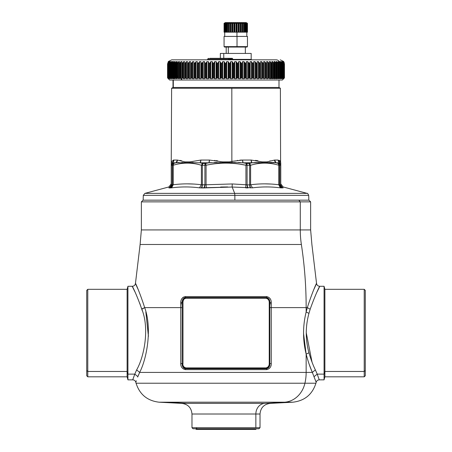 <?xml version="1.0" encoding="UTF-8"?>
<svg xmlns="http://www.w3.org/2000/svg" width="452" height="452" viewBox="0 0 452 452"><rect width="100%" height="100%" fill="white"/><g stroke="black" fill="none" stroke-linecap="round" stroke-linejoin="round"><path stroke-width="0.68" d="M195.592 428.762L196.23 429.4L199.874 429.4A0.638 0.559 -90 0 1 199.315 428.762A0.638 0.559 90 0 0 199.874 429.4L255.77 429.4L256.408 428.762L193.038 428.762L191.976 427.699L196.14 427.699L197.072 428.762L196.14 427.699L260.024 427.699L255.86 427.699L255.86 414.009L260.024 414.009L255.86 414.009L255.86 427.699L191.976 427.699L191.976 414.009L255.86 414.009L191.976 414.009C191.405 407.76 188.009 404.218 181.783 403.387L264.804 403.387A10.633 9.328 -90 0 0 255.86 414.009A10.633 9.328 90 0 1 264.804 403.387L187.196 403.387L264.804 403.387A1063.251 933.092 -90 0 0 284.675 402.201L292.862 402.201L284.675 402.201A1063.251 933.092 90 0 1 264.804 403.387L181.783 403.387L159.138 402.201L284.675 402.201L159.138 402.201C147.375 400.828 139.685 394.5 136.063 383.223L304.925 383.223A25.515 22.397 90 0 1 284.675 402.201A25.515 22.397 -90 0 0 304.925 383.223L315.937 383.223L304.925 383.223A42.528 37.324 -90 0 0 306.151 372.408L312.343 372.408L316.168 382.302L312.343 372.408L315.36 369.9L317.208 374.126L314.134 376.612L317.208 374.126L315.36 369.9C313.066 365.278 310.931 359.572 308.953 352.786C305.377 339.644 305.377 326.497 308.953 313.349L310.174 309.241C317.434 288.602 323.383 279.511 316.965 292.015C323.383 279.511 317.434 288.602 310.174 309.241L307.332 307.614C314.343 285.754 320.061 276.132 313.886 289.37C320.061 276.132 314.343 285.754 307.332 307.614L310.174 309.241L308.953 313.349L306.151 312.004L307.332 307.614L306.151 307.614C306.151 286.421 304.558 265.38 301.377 244.492A85.061 74.648 90 0 1 300.275 229.932L300.275 201.863L310.637 201.863L141.363 201.863L300.275 201.863L300.275 229.932L310.637 229.932L141.363 229.932L300.275 229.932A85.061 74.648 -90 0 0 301.377 244.492L140.109 244.492L301.377 244.492C304.558 265.38 306.151 286.421 306.151 307.614L307.332 307.614L306.151 312.004L308.953 313.349C305.377 326.497 305.377 339.644 308.953 352.786C310.931 359.572 313.066 365.278 315.36 369.9L312.343 372.408C310.128 367.47 308.066 361.38 306.151 354.131L308.953 352.786L306.151 354.131C302.699 340.09 302.699 326.05 306.151 312.004L306.151 307.614L269.81 307.614L269.804 303.789L269.804 363.583L268.917 366.561M86.716 295.608L86.716 370.533L87.778 371.465L127.119 371.465L127.927 374.126L127.927 286.285L132.283 286.285C134.125 286.127 135.188 285.133 135.47 283.308L140.109 244.492L141.363 229.932L141.363 201.863L143.064 200.163L308.936 200.163L310.637 201.863L310.637 229.932L311.891 244.492L316.53 283.308C316.812 285.133 317.875 286.127 319.717 286.285L324.073 286.285L324.881 289.314L364.222 289.314L364.222 371.465L364.222 289.314L365.284 290.382L365.284 370.533L364.222 371.465L365.284 370.533L365.284 375.759L364.222 376.821L364.222 371.465L324.881 371.465L364.222 371.465L364.222 376.821L324.881 376.821L324.881 371.465L324.881 376.821L324.073 379.855L319.27 379.855L317.208 374.126L324.073 374.126L324.073 379.855L324.073 374.126L324.881 371.465L324.881 289.314L324.881 371.465L324.073 374.126L324.073 286.285L324.073 374.126L317.208 374.126L319.27 379.855C317.671 379.957 316.637 380.77 316.168 382.302L315.937 383.223C312.315 394.5 304.625 400.828 292.862 402.201L270.217 403.387C263.991 404.218 260.595 407.76 260.024 414.009L260.024 427.699L258.962 428.762L197.072 428.762M167.325 402.201A1063.251 933.092 -90 0 0 187.196 403.387M365.284 370.533L365.284 295.608M266.109 297.862L265.957 298.23L186.043 298.23L185.659 297.523L185.953 297.857L266.047 297.857L185.953 297.857L186.043 298.23L265.957 298.23C268.143 298.732 269.234 300.173 269.228 302.552L269.228 363.583C269.234 365.967 268.143 367.408 265.957 367.911L186.043 367.911C183.857 367.408 182.766 365.967 182.772 363.583C182.766 365.967 183.857 367.408 186.043 367.911L265.957 367.911C268.143 367.408 269.234 365.967 269.228 363.583L269.804 363.583L269.228 363.583L269.228 302.552C269.234 300.173 268.143 298.732 265.957 298.23L266.341 297.523L266.047 297.857L268.143 298.682M266.522 298.292L268.076 299.241M269.228 302.456L269.799 302.552L269.81 307.614L271.262 307.614L271.262 363.6L269.81 363.6L269.799 302.552L269.228 302.552M267.601 297.823L266.471 297.529M184.71 297.687L183.173 298.896M182.246 301.902L182.93 299.281M183.811 298.721L183.314 299.252M182.388 301.173L182.32 301.467M184.574 298.682L186.043 298.23C183.857 298.732 182.766 300.173 182.772 302.552L182.772 302.456M298.783 200.163L300.275 201.863L298.783 200.163L153.217 200.163M183.54 299.749L182.772 302.552C182.766 300.173 183.857 298.732 186.043 298.23M267.974 367.007L267.234 367.578M269.771 364.069L269.81 363.6C269.991 366.386 268.861 368.092 266.42 368.708L268.697 367.561M267.104 368.086L185.953 368.278L186.043 367.911L185.58 368.708L185.953 368.278L266.047 368.278L265.957 367.922M183.015 366.453L182.196 363.583C182.246 366.16 183.501 367.725 185.953 368.278L185.58 368.708L185.953 368.278M185.23 367.781L184.693 367.532M182.772 363.628L182.772 363.583C182.325 363.583 182.325 363.583 182.772 363.583C182.325 363.583 182.325 363.583 182.772 363.583L182.936 364.945M183.749 367.357L183.167 366.691M266.68 368.696L266.047 368.278L266.42 368.708L185.58 368.708C183.139 368.086 182.009 366.386 182.19 363.6L182.179 363.866M183.484 367.764L184.891 368.623M269.765 364.148L269.019 366.402M266.657 297.54L269.138 299.399M269.629 300.738L269.799 302.444C269.708 299.919 268.46 298.388 266.047 297.857L265.957 298.218M181.958 298.546L183.049 297.399L185.422 296.574L183.405 297.156M183.269 297.241L182.614 297.772M182.376 298.021L181.512 299.297M181.054 300.473L180.794 301.863M182.941 299.264L185.066 297.586M180.738 307.315L180.76 302.541L182.201 302.552L182.139 363.583M184.382 298.303L185.953 297.857C183.54 298.388 182.292 299.919 182.201 302.444L182.201 302.552C182.998 302.552 182.998 302.552 182.201 302.552L182.975 299.744M182.201 302.552L180.76 302.541L180.749 303.778L182.196 303.789L180.749 303.778L180.76 302.411L182.201 302.444C182.094 299.749 183.246 298.105 185.659 297.523L185.953 297.857L185.659 297.523L226 297.523L226 297.857L226 297.523L266.341 297.523C268.754 298.105 269.906 299.744 269.799 302.444L269.804 303.789L271.251 303.778L269.804 303.789L269.81 307.614L271.262 307.614L271.251 303.778L271.262 307.614L306.151 307.614L306.151 312.004C302.699 326.05 302.699 340.09 306.151 354.131C308.066 361.38 310.128 367.47 312.343 372.408L306.151 372.408L306.151 354.131L303.524 333.412M269.002 299.71L269.799 302.444C269.906 299.744 268.754 298.105 266.341 297.523L185.659 297.523C183.246 298.105 182.094 299.749 182.201 302.444L180.76 302.411C180.794 299.224 182.348 297.275 185.422 296.574L185.659 297.523A1.062 0.475 -90 0 1 185.422 296.574L266.578 296.574A1.062 0.475 90 0 1 266.341 297.523L266.578 296.574C269.652 297.275 271.206 299.224 271.24 302.411L269.799 302.444L271.24 302.411L271.251 303.778L271.24 302.541L269.799 302.444M266.047 368.278C268.499 367.73 269.748 366.165 269.804 363.583M269.81 363.6L271.262 363.6C271.302 366.871 269.771 368.883 266.657 369.629L185.343 369.629A1.062 0.475 -90 0 1 185.58 368.708L226 368.708L226 368.278L226 368.708L266.42 368.708C268.861 368.092 269.991 366.386 269.81 363.6L269.81 307.614M181.263 363.6L182.19 363.6C182.009 366.386 183.139 368.086 185.58 368.708L184.54 368.51M317.366 374.522L317.208 374.126M87.778 371.465L87.778 376.821L87.778 371.465L86.716 370.533L86.716 290.382L87.778 289.314L87.778 371.465L87.778 289.314L127.119 289.314L127.119 376.821L127.119 371.465L87.778 371.465M136.334 380.77L135.832 382.302C135.363 380.77 134.329 379.957 132.73 379.849L134.792 374.126L132.73 379.855L127.927 379.855L127.927 374.126L127.119 371.465L127.119 289.314L127.927 286.285L127.927 379.855L127.119 376.821L87.778 376.821L86.716 375.759L86.716 370.533M303.524 333.361L306.151 354.131L306.151 372.408L139.657 372.408C146.923 358.413 152.29 328.22 144.668 307.614C137.657 285.754 131.939 276.132 138.114 289.37L138.272 289.749M309.236 364.425L311.784 371.081M312.044 362.176L306.236 332.678M185.58 368.708L185.343 369.629C182.229 368.883 180.698 366.871 180.738 363.6L182.19 363.6L180.738 363.6L180.738 307.614L182.139 307.614M180.76 364.171L180.828 364.775M184.167 368.323L182.218 364.713M269.821 363.984L267.087 368.629M182.19 307.614L180.738 307.614L180.738 363.6C180.698 366.871 182.229 368.883 185.343 369.629L266.657 369.629L266.42 368.708A1.062 0.475 90 0 1 266.657 369.629L266.759 369.629M270.878 366.018L271.189 364.674M269.799 302.552L271.24 302.541L271.251 303.778M267.042 367.674L267.352 367.51M266.618 298.314L266.16 298.235M148.414 336.288L145.849 312.004L148.42 336.124M312.259 372.211L310.366 367.516M180.738 307.614L144.668 307.614L180.738 307.614L180.749 303.778M271.24 302.541L271.24 302.411C271.206 299.224 269.652 297.275 266.578 296.574L185.422 296.574C182.348 297.275 180.794 299.224 180.76 302.411L180.76 302.541M266.657 369.629C269.771 368.883 271.302 366.871 271.262 363.6L271.262 307.614M139.041 373.787L138.691 374.595M135.837 284.122L138.114 289.37C131.939 276.132 137.657 285.754 144.668 307.614C152.29 328.22 146.923 358.413 139.657 372.408L137.866 376.612L134.792 374.126L137.866 376.612L139.657 372.408L306.151 372.408A42.528 37.324 90 0 1 304.925 383.223L136.063 383.223L135.832 382.302M137.685 377.064L138.459 375.154M134.792 374.126L136.64 369.9L139.657 372.408L136.64 369.9L134.792 374.126L127.927 374.126L134.792 374.126L132.984 379.058M139.753 303.298L142.301 310.761M142.29 310.71L141.826 309.241C149.714 328.531 144.16 356.797 136.64 369.9C144.16 356.797 149.714 328.531 141.826 309.241C134.566 288.596 128.617 279.511 135.035 292.015C128.617 279.511 134.566 288.596 141.826 309.241L144.668 307.614L141.753 309.01M234.876 200.163L234.854 195.354L308.693 195.354L234.854 195.354L234.876 200.163M171.24 183.868L168.878 186.947L144.883 193.377L234.69 193.377L144.883 193.377L143.307 195.354L234.854 195.354L143.307 195.354L143.143 200.163M234.69 193.377L232.153 187.038L234.69 193.377L234.854 195.354L234.69 193.377L307.117 193.377L217.31 193.377M171.455 165.291L171.24 184.761L173.178 184.761C182.58 183.563 191.976 183.563 201.383 184.761L206.061 184.761L204.909 184.862L204.909 165.291L204.909 184.862L202.349 184.862L202.349 165.291L202.349 184.862L201.383 184.761L201.383 165.251L201.383 184.761C191.976 183.563 182.58 183.563 173.178 184.761L173.178 165.251L173.178 184.761L172.517 184.862L172.517 165.291L172.517 184.862L171.455 184.862L171.455 165.291L171.24 184.761L171.24 165.251L172.376 163.409L171.455 165.291L172.517 165.291L171.455 165.291A2.124 1.983 -90 0 1 172.449 163.449L173.489 163.449A2.124 1.944 90 0 0 172.517 165.291L173.178 165.251C182.58 162.421 191.981 162.421 201.383 165.251C191.981 162.421 182.58 162.421 173.178 165.251L173.715 163.409L173.178 165.251L172.517 165.291L173.489 163.449L176.003 162.805L189.919 162.68L200.129 162.805L202.451 163.409L200.129 162.805L208.943 162.805L205.293 163.449L202.451 163.409L201.383 165.251L202.349 165.291L201.383 165.251L202.451 163.409L202.778 163.449L202.349 165.291L204.909 165.291L202.349 165.291A2.124 0.859 -90 0 1 202.778 163.449L205.293 163.449A2.124 0.768 90 0 0 204.909 165.291L206.061 165.251L205.683 163.409L208.943 162.805L232.119 162.55L243.057 162.805L246.317 163.409L245.939 165.251C232.65 162.421 219.356 162.421 206.061 165.251L204.909 165.291L205.293 163.449L205.683 163.409L206.061 165.251L206.061 184.761L232.243 183.953L232.153 187.038L252.51 187.84C261.742 186.642 271.014 186.642 280.336 187.84L283.167 187.84C283.105 186.642 283.105 186.642 283.167 187.84L280.336 187.84C271.014 186.642 261.742 186.642 252.51 187.84L232.153 187.038L232.243 183.953L245.939 184.761L245.673 187.84L245.939 184.761L232.243 183.953L206.061 184.761L206.061 165.251C219.356 162.421 232.65 162.421 245.939 165.251L245.939 184.761L245.939 165.251L247.091 165.291L247.091 184.862L245.939 184.761L247.091 184.862L247.091 165.291L245.939 165.251L246.317 163.409L246.707 163.449L247.091 165.291L250.617 165.251L249.549 163.409L246.707 163.449L243.057 162.805L251.871 162.805L249.549 163.409L251.871 162.805L275.997 162.805L278.285 163.409L278.822 165.251C269.42 162.421 260.019 162.421 250.617 165.251C260.019 162.421 269.42 162.421 278.822 165.251L279.483 165.291A2.124 1.944 -90 0 0 278.511 163.449L275.997 162.805L279.647 162.805L279.551 163.449L278.511 163.449L279.551 163.449L279.647 162.805L280.686 162.68L280.426 161.454M280.432 187.851L278.822 184.761L278.822 165.251L278.822 184.761C269.415 183.563 260.019 183.563 250.617 184.761L250.617 165.251L250.617 184.761L249.651 184.862L249.651 165.291L249.651 184.862L247.091 184.862L249.651 184.862A3.192 1.288 -90 0 0 250.611 187.942L249.651 184.862L250.617 184.761C260.024 183.563 269.42 183.563 278.822 184.761L280.336 187.84L281.641 187.942A3.192 2.915 90 0 1 279.483 184.862L279.483 165.291L280.76 165.251L279.551 163.449A2.124 1.983 90 0 1 280.545 165.291A2.124 1.983 90 0 0 279.551 163.449L280.76 165.251L280.76 184.761L280.76 165.251L280.76 184.761L280.76 165.251L279.483 165.291L279.483 184.862L278.822 184.761L279.483 184.862L281.641 187.942M227.684 186.953L220.638 187.015M280.76 163.319L280.76 165.251L279.647 162.805L279.624 163.409M280.619 162.567L279.647 162.805L278.127 160.053L279.647 162.805L275.997 162.805L278.511 163.449L279.483 165.291L278.822 165.251L278.285 163.409L279.483 165.291L278.822 165.251M282.749 187.942L280.545 184.862A3.192 2.978 -90 0 0 282.749 187.942L280.545 184.862L279.483 184.862L280.545 184.862L280.545 165.291L280.76 184.761C280.856 186.331 281.658 187.36 283.167 187.84C283.105 186.642 283.105 186.642 283.167 187.84M247.945 187.942A3.192 1.153 90 0 1 247.091 184.862L247.945 187.942L245.673 187.84L247.945 187.942M266.929 162.709L267.262 162.68L267.092 161.872L262.109 161.872L267.092 161.872L267.262 162.68L262.081 162.68L262.109 161.884L262.081 162.68L265.477 162.822M280.686 162.68L279.647 162.805A3.192 3.04 -90 0 1 278.127 160.053L280.59 161.884L280.686 162.68M222.537 161.884L229.526 161.872L229.667 162.68L222.333 162.68L222.474 161.872L222.333 162.68L208.943 162.805L209.423 160.053L222.474 161.884L209.423 160.053A3.192 0.966 -90 0 1 208.943 162.805L200.129 162.805A3.192 1.463 90 0 0 200.863 160.053L209.423 160.053L200.863 160.053L200.129 162.805L184.738 162.68L184.908 161.884L189.891 161.872L189.919 162.68L189.891 161.872L184.908 161.872L184.738 162.68L176.003 162.805L173.489 163.449L172.376 163.409L172.353 162.805L176.003 162.805L177.421 160.053L184.908 161.884L177.421 160.053A3.192 2.831 -90 0 1 176.003 162.805L172.353 162.805L171.24 165.251L171.24 163.319L171.24 165.251M173.302 80.015L173.302 87.456L172.997 87.456L173.302 87.456L173.302 80.015M280.596 161.884L280.381 88.253L231.825 88.253L280.381 88.253L279.003 87.456L173.302 87.456L171.619 88.253L173.302 87.456L279.003 87.456L279.003 80.015L169.647 80.015L168.421 78.789M249.651 165.291L247.091 165.291A2.124 0.768 -90 0 0 246.707 163.449L249.221 163.449A2.124 0.859 90 0 1 249.651 165.291L250.617 165.251L249.651 165.291L249.221 163.449L249.549 163.409L250.583 165.257M262.154 161.884L267.092 161.884L274.579 160.053L278.127 160.053L274.579 160.053L275.997 162.805A3.192 2.831 90 0 1 274.579 160.053L267.092 161.884L262.109 161.884L251.137 160.053L262.109 161.884L262.081 162.68L253.86 162.596M251.148 160.449L251.216 161.065M251.498 162.144L251.724 162.59M258.002 160.805L255.533 160.364M251.391 160.053L251.137 160.053A3.192 1.463 -90 0 0 251.871 162.805L251.137 160.053L242.577 160.053L251.137 160.053M255.753 162.488L256.239 162.471M257.759 162.46L261.572 162.641M275.856 162.709A3.192 2.831 90 0 0 275.997 162.805L267.262 162.68L272.24 162.466M272.974 162.494L274.398 162.596M270.206 160.85L269.754 160.991M267.16 161.867L267.262 162.68L243.057 162.805A3.192 0.966 90 0 1 242.577 160.053L243.057 162.805L232.119 162.55L231.859 161.37L242.577 160.053L231.859 161.37L232.119 162.55L229.667 162.68L229.526 161.884L231.859 161.37L231.825 88.253L171.929 88.253L231.825 88.253L231.859 161.37L229.526 161.884L222.474 161.889M279.579 162.76A3.192 3.04 -90 0 1 278.127 160.053L280.596 162.07M274.889 161.488A3.192 2.831 90 0 0 275.059 161.816M280.155 160.991L279.432 160.364M250.617 184.761L252.51 187.84L250.617 184.761C260.019 183.563 269.415 183.563 278.822 184.761M280.76 184.761C280.76 183.563 280.76 183.563 280.76 184.761C280.76 183.563 280.76 183.563 280.76 184.761M270.884 184.043L265.002 183.868M249.651 184.862L250.611 187.942M245.939 184.761L245.673 187.84L245.939 184.761M171.381 162.567L172.353 162.805A3.192 3.04 90 0 0 173.873 160.053L177.421 160.053L173.873 160.053L172.353 162.805L171.381 162.567L171.574 161.454L173.873 160.053L171.574 161.454L171.381 162.567M184.947 161.884L189.891 161.884L200.863 160.053L189.891 161.884L184.908 161.884L184.738 162.68L188.252 162.81M173.766 160.053L173.144 160.138M172.353 162.805L173.873 160.053M247.091 165.291L245.939 165.251L246.317 163.409L246.707 163.449L247.091 165.291M220.672 187.015L227.509 186.953M270.183 162.488L267.262 162.68M251.029 163.014L250.086 163.262M243.057 162.805L246.317 163.409M237.368 160.403L237.673 160.364M280.76 163.144L280.59 161.884M169.251 187.942L171.664 187.84C180.981 186.642 190.252 186.642 199.49 187.84L232.153 187.038L206.327 187.84L206.061 184.761L206.327 187.84L204.055 187.942L204.909 184.862A3.192 1.153 -90 0 1 204.055 187.942L201.389 187.942A3.192 1.288 90 0 0 202.349 184.862L201.389 187.942L199.49 187.84L201.383 184.761L199.49 187.84C190.252 186.642 180.981 186.642 171.664 187.84L173.178 184.761L171.664 187.84L170.359 187.942L172.517 184.862A3.192 2.915 -90 0 1 170.359 187.942L169.251 187.942L171.455 184.862L169.251 187.942L168.833 187.84L169.251 187.942A3.192 2.978 90 0 0 171.455 184.862L171.24 184.761C171.144 186.331 170.342 187.36 168.833 187.84C168.895 186.642 168.895 186.642 168.833 187.84C170.342 187.36 171.144 186.331 171.24 184.761M172.517 165.268A2.124 1.944 90 0 1 173.483 163.454L172.517 165.291L173.178 165.251L172.517 165.291M189.439 162.72L176.003 162.805A3.192 2.831 -90 0 0 176.071 162.76M214.604 160.398L214.977 160.449M217.819 160.906L216.016 160.596M208.943 162.805L211.276 162.607M217.05 162.466L214.434 162.477M229.175 162.714L222.361 162.686L227.13 162.822M233.125 162.511L235.402 162.46M238.34 162.494L240.453 162.59M242.227 160.053L239.831 160.155M206.061 165.251L204.909 165.291L206.061 165.251M168.833 187.84C168.895 186.642 168.895 186.642 168.833 187.84M193.445 184.043L187.563 183.868M181.721 160.827L179.958 160.364M193.117 162.483L189.919 162.68L189.993 161.856M189.919 162.68L200.129 162.805L200.863 160.053M233.995 162.483L229.706 162.68M240.43 164.268L245.939 165.251M208.27 162.918L205.293 163.449L204.909 165.291M222.361 162.686L219.881 162.55M173.178 184.761C182.585 183.563 191.981 183.563 201.383 184.761M201.389 187.942L202.349 184.862M184.715 162.68L181.789 162.483M179.122 162.488L176.139 162.782M176.003 162.805L173.715 163.409M204.909 165.24A2.124 0.768 90 0 1 205.287 163.46M228.311 47.053L228.311 53.432L228.311 47.053M247.769 53.432L223.757 53.432L251.182 53.432L251.182 59.387L232.814 59.387L251.182 59.387L251.606 59.817M223.757 58.325L223.757 53.432L223.757 58.325M220.35 58.325L220.35 53.432L223.757 53.432M229.497 59.817L224.096 59.817M225.169 59.817L225.655 59.817M226.729 59.817L228.424 59.817M230.966 58.325L228.13 58.325L232.142 58.325L230.966 58.325L231.345 58.641A0.424 0.395 -90 0 0 230.966 58.325L230.808 58.641L230.966 58.325M232.82 59.5L232.142 58.325A0.424 0.395 90 0 1 232.52 58.641L229.785 58.641L230.808 58.641L230.932 59.5L230.085 59.5L230.932 59.5L230.808 58.641L231.345 58.641L231.469 59.5L230.932 59.5L231.469 59.5L231.345 58.641L232.52 58.641L232.82 59.5L231.469 59.5L232.82 59.5A0.424 0.395 -90 0 0 233.204 59.817L232.82 59.5M232.509 58.602L233.266 59.817M231.853 59.817A0.424 0.395 90 0 1 231.469 59.5L231.853 59.817M228.198 58.325L209.869 58.325L228.198 58.325A0.424 0.395 90 0 1 228.576 58.641A0.424 0.395 -90 0 0 228.198 58.325M226.542 58.325L229.373 58.325L226.542 58.325M229.74 58.602L229.373 58.325A0.424 0.395 90 0 1 229.752 58.641L207.96 58.641L229.752 58.641L229.373 58.325M230.057 59.5L229.752 58.641L230.057 59.5L228.791 59.5L228.576 58.641L228.791 59.5L207.728 59.5L230.057 59.5A0.424 0.395 -90 0 0 230.435 59.817L230.057 59.5M167.805 78.168L167.539 64.065L168.472 61.585L167.782 64.065L167.782 77.891L168.472 78.688L167.539 77.891L167.539 64.014L168.319 61.585L167.539 64.065L167.539 77.891L168.319 78.688L167.539 77.891L168.472 78.688L167.782 77.891L168.901 78.688L168.308 77.891L169.607 78.688L169.116 77.891L170.59 78.688L170.201 77.891L171.845 78.688L171.557 77.891L173.359 78.688L173.184 77.891L175.133 78.688L175.06 77.891L177.156 78.688L177.19 77.891L179.416 78.688L179.608 77.891L181.145 78.772L182.116 80.015L180.308 78.196L179.551 77.891L179.416 78.75M230.78 59.817L230.932 59.5L230.78 59.817M229.17 59.817A0.424 0.395 90 0 1 228.791 59.5A0.424 0.395 -90 0 0 229.17 59.817M169.839 61.625L169.556 61.585M168.359 61.625L167.539 64.065M168.297 77.902L168.297 63.721L168.692 61.625L168.172 62.483L168.901 61.585L168.308 64.065L168.308 77.891L168.901 78.688L168.172 78.196L168.172 62.483L167.788 64.065L167.788 77.891L167.782 64.065L168.172 62.483L168.172 78.196L167.788 77.891L167.777 63.868L167.997 78.168M168.325 77.891L168.325 64.065L168.754 62.483L168.754 78.196L168.325 77.891L168.308 64.065L168.472 78.168M168.754 78.196L168.754 62.483L169.607 61.585L169.116 64.065L169.116 77.891L169.607 78.688L168.754 78.196M169.302 78.269L169.302 78.659L169.302 78.269M169.607 78.688L169.302 78.659M169.302 61.625L168.308 64.065M169.088 77.919L169.088 63.574L169.223 78.168M169.116 77.891L169.116 64.065L169.607 61.585M169.613 78.196L169.138 77.891L169.138 64.065L169.613 62.483L169.613 78.196L169.613 62.483L170.189 61.625L170.189 62.924L170.189 61.625L170.59 61.585L170.155 63.433L170.201 77.891L170.59 78.688L169.613 78.196M170.189 78.049L170.189 78.659L170.189 78.049M170.59 78.688L170.189 78.659M170.201 77.891L170.229 64.065L170.257 78.168M170.749 78.196L170.229 77.891L170.229 64.065L170.749 62.483L170.749 78.196L170.749 62.483L171.348 61.625L171.348 78.659L170.749 78.196M171.845 78.688L171.348 78.659L171.348 61.625L171.845 61.585L171.483 63.286L171.845 78.688L171.348 78.659M171.348 61.625L171.845 61.585L171.348 61.625L170.749 62.483L170.229 64.065L170.59 61.585L170.189 61.625L169.116 64.065M172.155 78.196L171.59 77.891L171.59 64.065L172.155 62.483L172.155 78.196L172.155 62.483L172.771 61.625L172.771 78.659L172.155 78.196M173.359 78.688L172.771 78.659L172.771 61.625L173.359 61.585L173.076 63.144L173.41 78.863M173.41 61.365L172.155 62.483L171.59 64.065L171.845 61.585M173.184 77.891L173.184 64.065L173.127 78.168M173.822 78.196L173.218 77.891L173.218 64.065L173.822 62.483L173.822 78.196L173.822 62.483L174.455 61.625L174.455 78.659L173.822 78.196M175.133 78.688L174.455 78.659L174.455 61.625L175.133 61.585L175.161 78.829M175.161 61.404L173.822 62.483L173.218 64.065L173.359 61.585M175.06 77.891L175.06 64.065L174.952 78.168M177.167 61.449L176.387 61.625L177.156 61.585L177.156 78.688L176.387 78.659L176.387 61.625L175.743 62.483L176.387 61.625L176.387 78.659L175.743 78.196L175.743 62.483L175.105 64.065L175.743 62.483L175.743 78.196L175.105 77.891L174.952 62.551L174.924 78.021M177.026 77.981L177.026 63.195M177.19 77.891L177.19 64.065L177.026 78.168M179.416 78.688L178.568 78.659L178.568 61.625L177.907 62.483L178.568 61.625L178.568 78.659L177.907 78.196L177.907 62.483L177.235 64.065L177.907 62.483L177.907 78.196L177.235 77.891L177.026 62.551L177.014 78.06M179.416 61.5L178.568 61.625L179.416 61.585L179.337 78.106M179.337 78.043L179.337 62.913M179.551 77.891L179.337 62.551L179.337 78.168M181.902 61.562L180.975 61.625L179.551 64.065L179.608 77.891L179.608 64.065L180.308 62.483L180.308 78.196L180.308 62.483L180.975 61.625L180.975 78.659L180.975 61.625L181.902 61.585L181.879 78.151L181.879 62.647M269.392 78.162L269.392 62.483L269.115 64.065L269.364 61.625L270.268 61.585L270.268 78.688L269.364 78.659L269.115 77.891L269.115 64.065L269.059 77.891L269.059 64.065L268.358 62.551L269.059 64.065L269.059 77.891L268.358 78.168L268.358 62.551L267.578 61.585L268.358 62.551L268.358 78.168L267.578 78.688L267.578 61.585L266.601 61.625L267.578 61.585L267.578 78.688L266.601 78.659L266.601 61.625L266.601 78.659L266.584 62.483L266.256 64.065L266.584 62.483L266.584 78.196L266.256 77.891L266.256 64.065L266.194 77.891L266.194 64.065L265.471 62.551L266.194 64.065L266.194 77.891L265.471 78.168L265.471 62.551L264.691 61.585L265.471 62.551L265.471 78.168L264.691 78.688L264.691 61.585L263.646 61.625L264.691 61.585L264.691 78.688L263.646 78.659L263.646 61.625L263.646 78.659L263.578 62.483L263.2 64.065L263.578 62.483L263.578 78.196L263.2 77.891L263.2 64.065L263.132 77.891L263.132 64.065L262.392 62.551L263.132 64.065L263.132 77.891L262.392 78.168L262.392 62.551L261.612 61.585L262.392 62.551L262.392 78.168L261.612 78.688L261.612 61.585L260.499 61.625L261.612 61.585L261.612 78.688L260.499 78.659L260.499 61.625L260.499 78.659L260.392 62.483L259.957 64.065L260.392 62.483L260.392 78.196L259.957 77.891L259.957 64.065L259.889 77.891L259.889 64.065L259.137 62.551L259.889 64.065L259.889 77.891L259.137 78.168L259.137 62.551L258.363 61.585L259.137 62.551L259.137 78.168L258.363 78.688L258.363 61.585L257.188 61.625L258.363 61.585L258.363 78.688L257.188 78.659L257.188 61.625L257.188 78.659L257.035 62.483L256.555 64.065L257.035 62.483L257.035 78.196L256.555 77.891L256.555 64.065L256.482 77.891L256.482 64.065L255.719 62.551L256.482 64.065L256.482 77.891L255.719 78.168L255.719 62.551L254.951 61.585L255.719 62.551L255.719 78.168L254.951 78.688L254.951 61.585L253.725 61.625L254.951 61.585L254.951 78.688L253.725 78.659L253.725 61.625L253.725 78.659L253.527 62.483L253.001 64.065L253.527 62.483L253.527 78.196L253.001 77.891L253.001 64.065L252.928 77.891L252.928 64.065L252.154 62.551L252.928 64.065L252.928 77.891L252.154 78.168L252.154 62.551L251.402 61.585L252.154 62.551L252.154 78.168L251.402 78.688L251.402 61.585L250.131 61.625L251.402 61.585L251.402 78.688L250.131 78.659L250.131 61.625L250.131 78.659L249.883 62.483L249.318 64.065L249.883 62.483L249.883 78.196L249.318 77.891L249.318 64.065L249.238 77.891L249.238 64.065L248.464 62.551L249.238 64.065L249.238 77.891L248.464 78.168L248.464 62.551L247.724 61.585L248.464 62.551L248.464 78.168L247.724 78.688L247.724 61.585L246.413 61.625L247.724 61.585L247.724 78.688L246.413 78.659L246.413 61.625L246.125 62.483L246.413 61.625L246.413 78.659L246.125 62.483L245.521 64.065L246.125 62.483L246.125 78.196L245.521 77.891L245.521 64.065L245.442 77.891L245.442 64.065L244.662 62.551L245.442 64.065L245.442 77.891L244.662 78.168L244.662 62.551L243.944 61.585L244.662 62.551L244.662 78.168L243.944 78.688L243.944 61.585L242.6 61.625L243.944 61.585L243.944 78.688L242.6 78.659L242.6 61.625L242.266 62.483L242.6 61.625L242.6 78.659L242.266 78.196L242.266 62.483L241.628 64.065L242.266 62.483L242.266 78.196L241.628 77.891L241.628 64.065L241.543 77.891L241.543 64.065L240.775 62.551L241.543 64.065L241.543 77.891L240.775 78.168L240.775 62.551L240.08 61.585L240.775 62.551L240.775 78.168L240.08 78.688L240.08 61.585L238.701 61.625L240.08 61.585L240.08 78.688L238.701 78.659L238.701 61.625L238.334 62.483L238.701 61.625L238.701 78.659L238.334 78.196L238.334 62.483L237.662 64.065L238.334 62.483L238.334 78.196L237.662 77.891L237.662 64.065L237.577 77.891L237.577 64.065L236.808 62.551L237.577 64.065L237.577 77.891L236.808 78.168L236.808 62.551L236.142 61.585L236.808 62.551L236.808 78.168L236.142 78.688L236.142 61.585L234.746 61.625L236.142 61.585L236.142 78.688L234.746 78.659L234.746 61.625L234.339 62.483L234.746 61.625L234.746 78.659L234.339 78.196L234.339 62.483L233.633 64.065L234.339 62.483L234.339 78.196L233.633 77.891L233.633 64.065L233.548 77.891L233.548 64.065L232.797 62.551L233.548 64.065L233.548 77.891L232.797 78.168L232.797 62.551L232.158 61.585L232.797 62.551L232.797 78.168L232.158 78.688L232.158 61.585L230.746 61.625L232.158 61.585L232.158 78.688L230.746 78.659L230.746 61.625L230.3 62.483L230.746 61.625L230.746 78.659L230.3 78.196L230.3 62.483L229.571 64.065L230.3 62.483L230.3 78.196L229.571 77.891L229.571 64.065L229.486 77.891L229.486 64.065L228.746 62.551L229.486 64.065L229.486 77.891L228.746 78.168L228.746 62.551L228.141 61.585L228.746 62.551L228.746 78.168L228.141 78.688L228.141 61.585L226.723 61.625L228.141 61.585L228.141 78.688L226.723 78.659L226.723 61.625L226.243 62.483L226.723 61.625L226.723 78.659L226.243 78.196L226.243 62.483L225.492 64.065L226.243 62.483L226.243 78.196L225.492 77.891L225.492 64.065L225.401 77.891L225.401 64.065L224.684 62.551L225.401 64.065L225.401 77.891L224.684 78.168L224.684 62.551L224.119 61.585L224.684 62.551L224.684 78.168L224.119 78.688L224.119 61.585L222.695 61.625L224.119 61.585L224.119 78.688L222.695 78.659L222.695 61.625L222.186 62.483L222.695 61.625L222.695 78.659L222.186 78.196L222.186 62.483L221.412 64.065L222.186 62.483L222.186 78.196L221.412 77.891L221.412 64.065L221.327 77.891L221.327 64.065L220.627 62.551L221.327 64.065L221.327 77.891L220.627 78.168L220.627 62.551L220.101 61.585L220.627 62.551L220.627 78.168L220.101 78.688L220.101 61.585L218.683 61.625L220.101 61.585L220.101 78.688L218.683 78.659L218.683 61.625L218.147 62.483L218.683 61.625L218.683 78.659L218.147 78.196L218.147 62.483L217.355 64.065L218.147 62.483L218.147 78.196L217.355 77.891L217.355 64.065L217.271 77.891L217.271 64.065L216.598 62.551L217.271 64.065L217.271 77.891L216.598 78.168L216.598 62.551L216.112 61.585L216.598 62.551L216.598 78.168L216.112 78.688L216.112 61.585L214.711 61.625L216.112 61.585L216.112 78.688L214.711 78.659L214.711 61.625L214.146 62.483L214.711 61.625L214.711 78.659L214.146 78.196L214.146 62.483L213.344 64.065L214.146 62.483L214.146 78.196L213.344 77.891L213.344 64.065L213.259 77.891L213.259 64.065L212.615 62.551L213.259 64.065L213.259 77.891L212.615 78.168L212.615 62.551L212.174 61.585L212.615 62.551L212.615 78.168L212.174 78.688L212.174 61.585L210.79 61.625L212.174 61.585L212.174 78.688L210.79 78.659L210.79 61.625L210.203 62.483L210.79 61.625L210.79 78.659L210.203 78.196L210.203 62.483L209.389 64.065L210.203 62.483L210.203 78.196L209.389 77.891L209.389 64.065L209.31 77.891L209.31 64.065L208.7 62.551L209.31 64.065L209.31 77.891L208.7 78.168L208.7 62.551L208.299 61.585L208.7 62.551L208.7 78.168L208.299 78.688L208.299 61.585L206.943 61.625L208.299 61.585L208.299 78.688L206.943 78.659L206.943 61.625L206.332 62.483L206.943 61.625L206.943 78.659L206.332 78.196L206.332 62.483L205.519 64.065L206.332 62.483L206.332 78.196L205.519 77.891L205.519 64.065L205.44 77.891L205.44 64.065L204.863 62.551L205.44 64.065L205.44 77.891L204.863 78.168L204.863 62.551L204.513 61.585L204.863 62.551L204.863 78.168L204.513 78.688L204.513 61.585L203.191 61.625L204.513 61.585L204.513 78.688L203.191 78.659L203.191 61.625L202.564 62.483L203.191 61.625L203.191 78.659L202.564 78.196L202.564 62.483L201.75 64.065L202.564 62.483L202.564 78.196L201.75 77.891L201.75 64.065L201.671 77.891L201.671 64.065L201.134 62.551L201.671 64.065L201.671 77.891L201.134 78.168L201.134 62.551L200.829 61.585L201.134 62.551L201.134 78.168L200.829 78.688L200.829 61.585L199.547 61.625L200.829 61.585L200.829 78.688L199.547 78.659L199.547 61.625L198.908 62.483L199.547 61.625L199.547 78.659L198.908 78.196L198.908 62.483L198.095 64.065L198.908 62.483L198.908 78.196L198.095 77.891L198.095 64.065L198.021 77.891L198.021 64.065L197.524 62.551L198.021 64.065L198.021 77.891L197.524 78.168L197.275 61.585L197.275 78.688L197.275 61.585L196.032 61.625L197.275 61.585L197.275 78.688L196.032 78.659L196.032 61.625L195.383 62.483L196.032 61.625L196.032 78.659L195.383 78.196L195.383 62.483L194.58 64.065L195.383 62.483L195.383 78.196L194.58 77.891L194.58 64.065L194.507 77.891L194.507 64.065L194.049 62.551L194.507 64.065L194.507 77.891L194.049 78.168L193.851 61.585L193.851 78.688L193.851 61.585L192.671 61.625L193.851 61.585L193.851 78.688L192.671 78.659L192.671 61.625L192.004 62.483L192.671 61.625L192.671 78.659L192.004 78.196L192.004 62.483L191.213 64.065L192.004 62.483L192.004 78.196L191.213 77.891L191.213 64.065L191.145 77.891L191.145 64.065L190.733 62.551L191.145 64.065L191.145 77.891L190.733 78.168L190.591 61.585L190.733 78.168L190.591 61.585L189.461 61.625L190.591 61.585L190.591 78.688L189.461 78.659L189.461 61.625L188.795 62.483L189.461 61.625L189.461 78.659L188.795 78.196L188.795 62.483L188.021 64.065L188.795 62.483L188.795 78.196L188.021 77.891L188.021 64.065L187.959 77.891L187.959 64.065L187.591 62.551L187.959 64.065L187.959 77.891L187.591 78.168L187.501 61.585L187.501 78.688L187.501 61.585L186.439 61.625L187.501 61.585L187.501 78.688L186.439 78.659L186.439 61.625L185.766 62.483L186.439 61.625L186.439 78.659L185.766 78.196L185.766 62.483L185.009 64.065L185.766 62.483L185.766 78.196L185.009 77.891L185.009 64.065L184.953 77.891L184.953 64.065L184.636 62.551L184.953 64.065L184.953 77.891L184.636 78.168L184.597 61.585L184.597 78.688L184.597 61.585L183.602 61.625L184.597 61.585L184.597 78.688L183.602 78.659L183.602 61.625L182.936 62.483L183.602 61.625L183.602 78.659L182.936 78.196L182.936 62.483L182.201 64.065L182.936 62.483L182.936 78.196L182.201 77.891L182.201 64.065L182.145 77.891L181.879 62.551L181.902 78.699M181.902 78.688L181.145 78.772L181.902 78.688L181.879 78.168M269.392 78.196L269.115 77.891L269.364 78.659L270.268 78.688L270.268 61.585L271.042 62.551L271.042 78.168L270.268 78.688L271.042 78.168L271.042 62.551L271.714 64.065L271.714 77.891L271.042 78.168L271.714 77.891L271.714 64.065L271.765 77.891L271.906 61.517M269.392 62.647L269.392 78.128M271.997 78.117L271.991 62.483L271.714 64.065L270.268 61.585L269.364 61.579M274.381 78.072L274.24 61.625L274.985 61.585L274.985 78.688L274.24 78.659L274.195 77.891L274.195 64.065L274.144 77.891L274.144 64.065L273.5 62.551L274.144 64.065L274.144 77.891L273.5 78.168L273.5 62.551L272.737 61.585L273.5 62.551L273.5 78.168L272.737 78.688L272.737 61.585L271.912 61.625L272.737 61.585L272.737 78.688L271.912 78.659L271.765 77.891M271.991 62.924L271.991 78.043M271.906 78.738L274.144 77.891L274.364 78.196L274.195 77.891M274.364 63.201L274.364 77.981M274.223 78.784L274.985 78.688L274.985 61.585L275.731 62.551L275.731 78.168L274.985 78.688L275.731 78.168L275.731 62.551L276.341 64.065L276.341 77.891L275.731 78.168L276.341 77.891L276.341 64.065L276.387 77.891L276.296 61.41M276.534 78.032L276.5 62.483L276.341 64.065L274.985 61.585L274.223 61.461M168.421 61.455L171.777 59.817L276.099 59.817A4.254 3.927 90 0 1 280.025 64.065L279.997 77.891L279.997 64.065L279.455 62.551L279.997 64.065L279.997 77.891L279.455 78.168L279.455 62.551L278.743 61.585L279.455 62.551L279.455 78.168L278.743 78.688L278.743 61.585L278.178 61.625L278.336 64.065L278.178 61.625L278.743 61.585L278.743 78.688L278.178 78.659L278.336 64.065L278.296 77.891L278.296 64.065L277.72 62.551L278.296 64.065L278.296 77.891L277.72 78.168L277.72 62.551L276.986 61.585L277.72 62.551L277.72 78.168L276.986 78.688L276.986 61.585L276.33 61.625L276.986 61.585L276.986 78.688L276.33 78.659L276.387 77.891M276.296 78.823L278.296 77.891L278.392 78.196L278.336 77.891M278.743 78.688L278.178 78.659L279.997 77.891L279.771 78.659L280.246 78.688L281.432 77.891L281.099 78.659L281.477 78.688L282.596 77.891L282.161 78.659L283.5 77.891L283.133 78.688L284.105 77.891L283.545 78.688L284.421 77.891L283.681 78.688L284.461 77.891L283.681 78.688L284.421 77.891L283.545 78.688L284.105 77.891L283.133 78.688L283.5 77.891L282.443 78.688L282.619 77.891L281.099 78.659L281.455 77.891L281.511 63.393L281.099 61.625L281.477 61.585L281.477 62.896L281.477 61.585L282.138 62.551L282.138 78.168L282.138 62.551L282.596 64.065L282.596 77.891L282.653 63.534L282.653 77.925M172.229 61.625L171.754 61.585M182.145 77.891L184.597 78.688L184.953 77.891L186.439 78.659L187.501 78.688L187.959 77.891L189.461 78.659L190.591 78.688L191.145 77.891L192.671 78.659L193.851 78.688L194.507 77.891L196.032 78.659L197.275 78.688L198.021 77.891L199.547 78.659L200.829 78.688L201.671 77.891L203.191 78.659L204.513 78.688L205.44 77.891L206.943 78.659L208.299 78.688L209.31 77.891L210.79 78.659L212.174 78.688L213.259 77.891L214.711 78.659L216.112 78.688L217.271 77.891L218.683 78.659L220.101 78.688L221.327 77.891L222.695 78.659L224.119 78.688L225.401 77.891L226.723 78.659L228.141 78.688L229.486 77.891L230.746 78.659L232.158 78.688L233.548 77.891L234.746 78.659L236.142 78.688L237.577 77.891L238.701 78.659L240.08 78.688L241.543 77.891L242.6 78.659L243.944 78.688L245.442 77.891L246.413 78.659L247.724 78.688L249.238 77.891L250.131 78.659L251.402 78.688L252.928 77.891L253.725 78.659L254.951 78.688L256.482 77.891L257.188 78.659L258.363 78.688L259.889 77.891L260.499 78.659L261.612 78.688L263.132 77.891L263.646 78.659L264.691 78.688L266.194 77.891L266.601 78.659L267.578 78.688L269.115 77.891M271.991 78.196L271.912 78.659M274.364 78.196L274.24 78.659M276.5 78.196L276.33 78.659M278.392 78.196L278.178 78.659M283.579 78.789L282.353 80.015L182.116 80.015M281.398 78.196L281.455 77.891M281.477 78.688L281.477 78.055L281.477 78.688L281.099 78.659M280.246 61.585L281.432 64.065L281.432 77.891L280.929 78.168L280.929 62.551L280.929 78.168L280.246 78.688L280.246 61.585L279.771 61.625L280.246 61.585L280.246 78.688L279.771 78.659L280.11 63.252L279.771 61.625L280.246 61.585L280.929 62.551L281.432 64.065L281.099 61.625L282.138 62.551L282.596 64.065L282.161 61.625L283.071 62.551L283.071 78.168L283.071 62.551L283.483 64.065L283.483 77.891L283.517 63.681L283.517 77.908M282.506 78.196L282.619 77.891M282.443 78.688L282.443 78.275L282.161 78.659M282.619 64.065L282.161 61.625L283.071 62.551L283.483 64.065L282.952 61.625L283.726 62.551L283.726 78.168L283.726 62.551L284.093 64.065L284.093 77.891L284.11 63.828L283.879 78.196M283.331 78.196L283.5 77.891M282.952 61.625L283.483 64.065M284.421 64.065L284.144 62.483L284.421 64.065L283.46 61.625L284.105 64.065L283.545 61.585L284.421 64.065L284.421 77.891L284.427 63.975L284.144 78.196M284.144 62.483L283.681 61.602L284.461 64.065L284.461 77.891L284.461 64.065L283.681 61.585L284.144 62.483M284.461 77.891L284.461 64.065M282.766 61.704L282.393 61.585M282.393 78.688L282.766 78.608M281.811 78.659L282.387 78.196M281.251 62.483L280.652 61.625L280.155 61.585M280.652 78.659L281.251 78.196M279.229 78.659L279.844 78.196M277.545 78.659L278.178 78.196M275.613 78.659L276.257 78.196M273.432 78.659L274.093 78.196M270.855 78.772L271.692 78.196M173.257 78.688L173.822 78.659M276.33 61.625L276.5 62.483M274.24 61.625L274.364 62.483M271.912 61.625L271.991 62.483M269.364 61.625L269.392 62.483M181.879 62.551L181.902 61.585M179.337 62.551L179.416 61.585M177.026 62.551L177.156 61.585M174.952 62.551L175.133 61.585M170.59 61.585L170.189 61.625M167.788 64.065L168.472 61.585M280.025 78.196L280.025 77.891M280.246 78.688L279.771 78.659M279.771 61.625L280.025 64.065A4.254 3.927 -90 0 0 276.099 59.817L248.103 59.817M223.429 59.817L175.901 59.817M284.105 64.065L283.133 61.585M226.198 53.432L226.198 47.053L236.972 47.053L224.497 47.053L224.068 46.629L237.017 46.629L236.972 47.053L237.017 46.629L247.459 46.629L237.017 46.629L237.017 36.42L247.459 36.42L247.459 46.629L247.035 47.053L236.972 47.053M237.017 46.629L224.068 46.629L224.068 36.42L237.017 36.42L237.017 46.629M237.017 36.42L224.706 36.42L224.706 32.171M236.95 36.42L236.95 32.171L236.95 36.42M224.073 32.171L247.459 32.171L224.073 32.171L224.073 23.334L224.073 32.171M246.549 32.171L246.363 23.334L246.363 32.171M232.961 23.029L232.322 23.334L232.961 23.029M231.023 23.029L230.328 23.334L231.023 23.029M229.243 23.029L228.52 23.334L229.243 23.029M224.604 23.029L224.073 23.334L224.152 32.171L224.152 23.334L224.746 23.029L224.316 23.334L224.316 32.171L224.316 23.334L224.599 32.171L224.599 23.334L225.265 23.029L224.955 23.334L224.955 32.171L224.955 23.334L225.429 23.334L225.429 32.171L225.429 23.334L226.141 23.029L225.955 32.171L225.955 23.334L226.61 23.334L226.61 32.171L226.61 23.334L227.345 23.029L227.294 32.171L227.294 23.334L228.102 23.334L228.102 32.171L228.102 23.334L228.831 23.029L228.831 32.171L228.831 23.029L228.915 32.171L228.915 23.334L229.859 23.334L229.859 32.171L229.859 23.334L230.56 23.029L230.56 32.171L230.56 23.029L230.78 32.171L230.78 23.334L231.814 23.334L231.814 32.171L231.814 23.334L232.464 23.029L232.464 32.171L232.464 23.029L232.808 23.334L232.808 32.171L232.808 23.334L233.904 23.334L233.904 32.171L233.904 23.334L234.481 23.029L234.481 32.171L234.481 23.029L234.933 23.334L234.933 32.171L234.933 23.334L236.057 23.334L236.057 32.171L236.057 23.334L236.537 23.029L236.537 32.171L236.537 23.029L237.091 23.334L237.091 32.171L237.091 23.334L238.198 23.334L238.198 32.171L238.198 23.334L238.571 23.029L238.571 32.171L238.571 23.029L239.204 23.334L239.204 32.171L239.204 23.334L240.261 23.334L240.261 32.171L240.261 23.334L240.509 32.171L240.509 23.029L241.198 23.334L241.198 32.171L241.198 23.334L242.165 23.334L242.165 32.171L242.283 23.029L242.283 32.171L242.283 23.029L243.012 23.334L243.012 32.171L243.012 23.334L243.854 23.334L243.854 32.171L243.837 23.029L244.577 23.334L244.577 32.171L244.577 23.334L245.272 23.334L245.272 32.171L245.12 23.029L245.837 23.334L245.837 32.171L245.837 23.334L246.363 23.334L246.08 23.029L246.758 23.334L246.758 32.171L246.758 23.334L247.091 23.334L247.091 32.171L247.091 23.334L246.69 23.029L247.306 23.334L247.306 32.171L247.436 23.334L247.436 32.171L247.436 23.334L246.928 23.029L247.459 23.334L247.459 32.171L247.459 23.334L246.928 23.029L247.436 23.334L246.69 23.029L247.091 23.334L246.08 23.029L246.363 23.334L245.12 23.029L245.272 23.334L243.837 23.029L243.854 23.334L242.283 23.029L242.165 23.334L240.509 23.029L240.261 23.334L238.571 23.029L238.198 23.334L236.537 23.029L236.057 23.334L234.481 23.029L233.904 23.334L232.464 23.029L224.073 23.334L224.604 23.029L224.073 23.334M242.696 23.029L242.611 23.334L242.696 23.029M240.972 23.029L240.752 23.334L240.972 23.029M239.068 23.029L238.724 23.334L239.068 23.029M237.051 23.029L236.594 23.334L237.051 23.029M234.995 23.029L234.52 23.289L234.995 23.029M224.333 23.182L225.345 22.6L236.882 22.6L237.012 23.289L236.882 22.6L246.187 22.6L247.199 23.182M247.459 23.334L246.928 23.029M236.882 22.6L234.65 22.6M182.992 302.552L182.992 363.583M308.857 200.163L308.693 195.354C307.885 193.637 307.36 192.976 307.117 193.377L283.121 186.947L280.76 183.868M172.997 80.015L172.997 87.456L171.619 88.253L171.24 163.144M245.334 47.053L245.334 53.432M232.142 58.325L232.543 58.607M207.321 59.817L208.372 58.325M230.497 59.817L229.774 58.607M170.155 77.936L170.155 63.433M171.483 77.959L171.483 63.286M173.076 77.993L173.076 63.144M278.449 77.998L278.449 63.105M281.511 77.942L281.511 63.393M280.11 77.97L280.11 63.252M283.579 61.455L280.223 59.817M246.826 36.42L246.826 32.171"/></g></svg>
